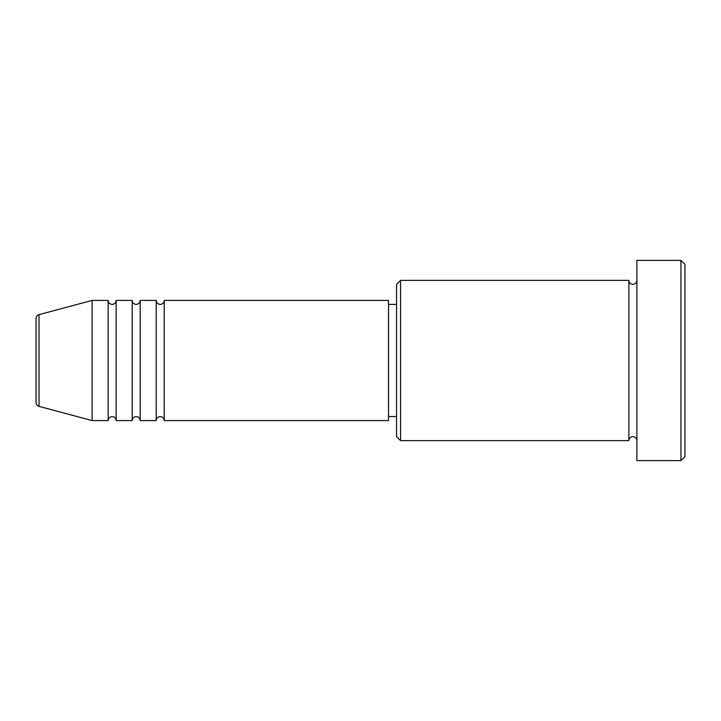 <?xml version="1.0" encoding="UTF-8"?>
<svg xmlns="http://www.w3.org/2000/svg" width="721" height="721" viewBox="0 0 721 721"><rect width="100%" height="100%" fill="white"/><g stroke="black" fill="none" stroke-linecap="round" stroke-linejoin="round"><path stroke-width="0.54" stroke-dasharray="3.6 2.7" d="M36.05 318.52L36.05 402.48M164.226 420.586L164.226 300.414M156.214 420.586L156.214 300.414M140.198 420.586L140.198 300.414M132.186 420.586L132.186 300.414M116.162 420.586L116.162 300.414M108.15 420.586L108.15 300.414M396.55 284.398L396.55 436.602M400.552 440.612L400.552 280.388M684.95 456.636L684.95 264.364M680.948 260.362L680.948 460.638M636.886 460.638L636.886 260.362M628.874 440.612L628.874 280.388M388.538 420.586L388.538 300.414M92.126 420.586L92.126 300.414M636.886 360.5L636.886 440.612L636.886 360.5M396.55 360.5L396.55 304.424L396.55 360.5M39.015 406.356L39.015 314.644"/><path stroke-width="1.08" d="M36.05 402.48L36.05 318.52C36.167 316.555 37.159 315.266 39.015 314.644L39.015 406.356C37.159 405.734 36.167 404.445 36.05 402.48M164.226 300.414L164.226 420.586L388.538 420.586L388.538 300.414L164.226 300.414C163.991 302.847 162.658 304.181 160.224 304.424C157.791 304.181 156.457 302.847 156.214 300.414L156.214 420.586L140.198 420.586L140.198 300.414L156.214 300.414M132.186 300.414L132.186 420.586L116.162 420.586L116.162 300.414L132.186 300.414C132.421 302.847 133.755 304.181 136.188 304.424C138.621 304.181 139.955 302.847 140.198 300.414M108.15 300.414L108.15 420.586L92.126 420.586L92.126 300.414L108.15 300.414C108.384 302.847 109.727 304.181 112.152 304.424C114.585 304.181 115.928 302.847 116.162 300.414M400.552 440.612L396.55 436.602L396.55 284.398L400.552 280.388L400.552 440.612L628.874 440.612L628.874 280.388C629.109 282.821 630.442 284.155 632.876 284.398C635.309 284.155 636.643 282.821 636.886 280.388M680.948 260.362L684.95 264.364L684.95 456.636L680.948 460.638L680.948 260.362L636.886 260.362L636.886 460.638L680.948 460.638M388.538 416.576L396.55 416.576M39.015 406.356L92.126 420.586M39.015 314.644L92.126 300.414M400.552 280.388L628.874 280.388M388.538 304.424L396.55 304.424M636.886 440.612C636.643 438.179 635.309 436.845 632.876 436.602C630.442 436.845 629.109 438.179 628.874 440.612M116.162 420.586C115.928 418.153 114.585 416.819 112.152 416.576C109.727 416.819 108.384 418.153 108.15 420.586M140.198 420.586C139.955 418.153 138.621 416.819 136.188 416.576C133.755 416.819 132.421 418.153 132.186 420.586M164.226 420.586C163.991 418.153 162.658 416.819 160.224 416.576C157.791 416.819 156.457 418.153 156.214 420.586"/></g></svg>

